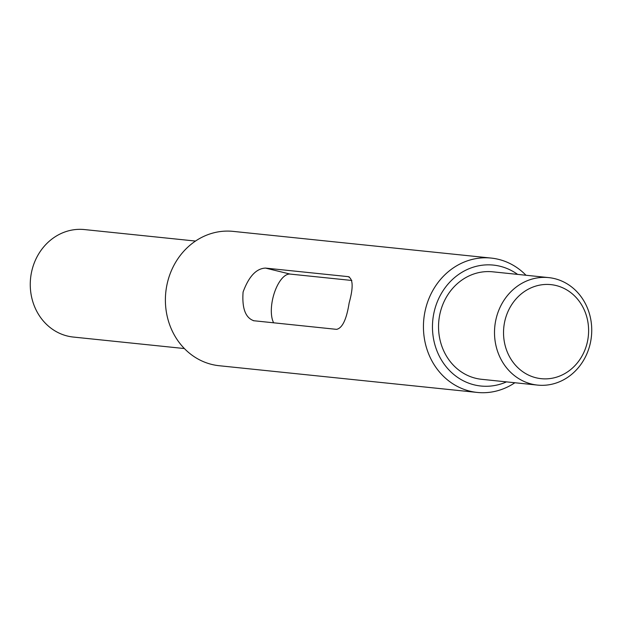 <?xml version="1.0" encoding="UTF-8"?>
<svg xmlns="http://www.w3.org/2000/svg" width="622" height="622" viewBox="0 0 622 622"><rect width="100%" height="100%" fill="white"/><g stroke="black" fill="none" stroke-linecap="round" stroke-linejoin="round"><path stroke-width="0.93" d="M504.714 321.59A47.28 42.49 95.9 0 0 536.094 377.795A47.28 42.49 95.9 0 0 587.425 341.727A47.28 42.49 95.9 0 0 556.045 285.514A47.28 42.49 95.9 0 0 504.714 321.59M590.387 342.854A54.028 48.555 -84.1 0 1 537.563 385.096A54.028 48.555 -84.1 0 1 495.858 319.848A54.028 48.555 -84.1 0 1 548.682 277.606A54.028 48.555 -84.1 0 1 590.387 342.854M517.613 274.395A60.785 54.627 95.9 0 0 433.985 312.617A60.785 54.627 95.9 0 0 450.958 371.956A60.785 54.627 95.9 0 0 506.487 381.877M514.876 382.748A67.534 60.699 -84.1 0 1 477.261 392.435A67.534 60.699 -84.1 0 1 425.129 310.876A67.534 60.699 -84.1 0 1 491.162 258.076A67.534 60.699 -84.1 0 1 525.994 275.258M491.162 258.076L233.118 231.376A67.534 60.699 95.9 0 0 167.085 284.168A67.534 60.699 95.9 0 0 219.208 365.728L477.261 392.435M195.502 241.056L84.436 229.565A54.028 48.555 95.9 0 0 31.613 271.806A54.028 48.555 95.9 0 0 73.318 337.054L184.376 348.545M537.563 385.096L481.591 379.303A54.028 48.555 -84.1 0 1 439.894 314.056A54.028 48.555 -84.1 0 1 492.717 271.814L548.682 277.606M254.095 320.82C245.573 318.137 241.896 308.543 243.085 292.037C248.823 276.463 256.295 268.479 265.501 268.09L347.978 276.619C353.109 278.477 353.49 287.271 349.129 303.007C346.563 319.35 342.38 328.136 336.58 329.357L253.387 320.695M349.261 276.938L348.647 276.736M265.501 268.09L290.109 274.077L351.834 280.468M290.109 274.077A27.018 11.756 -76.3 0 0 272.623 299.229A27.018 11.756 -76.3 0 0 273.672 322.849"/></g></svg>
